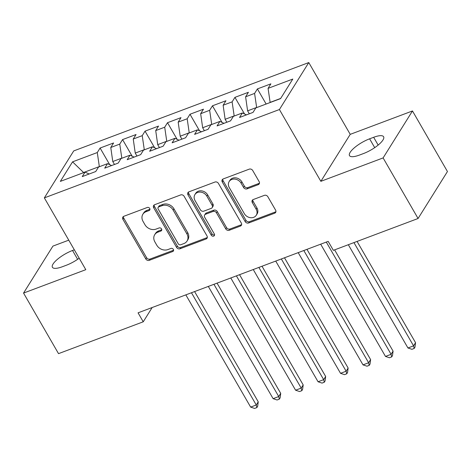 <?xml version="1.0" encoding="UTF-8"?>
<svg xmlns="http://www.w3.org/2000/svg" width="471" height="471" viewBox="0 0 471 471"><rect width="100%" height="100%" fill="white"/><g stroke="black" fill="none" stroke-linecap="round" stroke-linejoin="round"><path stroke-width="0.71" d="M149.719 208.435A1.866 1.554 -148 0 0 147.288 207.475L123.849 216.283A2.661 2.22 -148 0 0 122.866 217.078A2.661 2.22 -148 0 0 122.913 219.315L145.798 258.956A2.661 2.22 -148 0 0 149.278 260.328L172.716 251.52A1.866 1.554 -148 0 0 173.405 250.966A1.866 1.554 -148 0 0 173.369 249.395A1.866 1.554 -148 0 0 170.932 248.435L167.9 249.577A8.519 7.106 -148 0 1 156.772 245.179L154.865 241.876A8.519 7.106 -148 0 1 154.7 234.705A8.519 7.106 -148 0 1 157.856 232.179L160.894 231.037A1.866 1.554 -148 0 0 161.582 230.484A1.866 1.554 -148 0 0 161.547 228.918A1.866 1.554 -148 0 0 159.11 227.958L156.078 229.094A8.519 7.106 -148 0 1 144.95 224.702L143.043 221.399A8.519 7.106 -148 0 1 142.878 214.228A8.519 7.106 -148 0 1 146.034 211.697L149.066 210.561A1.866 1.554 -148 0 0 149.754 210.007A1.866 1.554 -148 0 0 149.719 208.435M258.214 184.673A2.661 2.22 -148 0 0 259.197 183.884A2.661 2.22 -148 0 0 259.15 181.641L252.727 170.526A2.661 2.22 -148 0 0 249.247 169.148L223.225 178.933A2.661 2.22 -148 0 0 222.235 179.722A2.661 2.22 -148 0 0 222.288 181.965L245.173 221.605A2.661 2.22 -148 0 0 248.647 222.977L274.675 213.192A2.661 2.22 -148 0 0 275.665 212.403A2.661 2.22 -148 0 0 275.612 210.16L267.858 196.731A2.661 2.22 -148 0 0 264.378 195.353L253.239 199.545A2.661 2.22 -148 0 0 252.256 200.334A2.661 2.22 -148 0 0 252.309 202.571L256.153 209.236A7.124 5.94 -148 0 1 256.289 215.229A7.124 5.94 -148 0 1 250.395 217.684A7.124 5.94 -148 0 1 244.349 213.669L229.283 187.576A7.124 5.94 -148 0 1 229.147 181.582A7.124 5.94 -148 0 1 235.041 179.127A7.124 5.94 -148 0 1 241.087 183.142L243.595 187.487A2.661 2.22 -148 0 0 247.075 188.859L258.214 184.673L259.009 183.407A2.661 2.22 -148 0 0 259.462 183.166M383.106 157.92L412.478 110.956L350.23 134.353L320.857 181.323L383.106 157.92L418.077 218.497L333.356 250.342L328.175 241.37L138.062 312.826L143.243 321.799L152.168 307.522M320.857 181.323L279.409 109.531L44.351 197.885L73.723 150.914L308.782 62.561L279.409 109.531M68.754 240.157L52.923 246.103L23.55 293.074L85.799 269.677L44.351 197.885M23.55 293.074L58.522 353.644L143.243 321.799M184.126 196.307A2.661 2.22 -148 0 0 180.652 194.935L154.623 204.72A2.661 2.22 -148 0 0 153.634 205.509A2.661 2.22 -148 0 0 153.687 207.752L176.572 247.387A2.661 2.22 -148 0 0 180.052 248.759L206.08 238.98A2.661 2.22 -148 0 0 207.063 238.185A2.661 2.22 -148 0 0 207.01 235.947L184.126 196.307M188.924 191.827L214.953 182.041A2.661 2.22 -148 0 1 218.426 183.413L241.311 223.054A2.661 2.22 -148 0 1 241.364 225.297A2.661 2.22 -148 0 1 240.375 226.086L229.236 230.272A2.661 2.22 -148 0 1 225.762 228.9L216.477 212.821A2.661 2.22 -148 0 0 213.004 211.45L205.615 214.228A2.661 2.22 -148 0 0 204.626 215.017A2.661 2.22 -148 0 0 204.679 217.261L214.34 233.993A1.866 1.554 -148 0 1 214.376 235.565A1.866 1.554 -148 0 1 212.833 236.207A1.866 1.554 -148 0 1 211.255 235.159L187.988 194.859A2.661 2.22 -148 0 1 187.935 192.615A2.661 2.22 -148 0 1 188.924 191.827M109.696 164.656L100.099 148.041L97.285 152.545L72.563 161.841L60.341 181.388L85.057 172.098L82.242 176.601L95.725 171.532L98.539 167.028L107.529 163.649L104.715 168.153L118.197 163.09L121.012 158.58L130.002 155.2L127.188 159.71L140.67 154.641L143.484 150.131L152.474 146.758L149.654 151.262L163.143 146.193L165.957 141.689L174.947 138.309L172.127 142.813L185.615 137.744L188.429 133.24L197.42 129.861L194.6 134.37L208.088 129.301L210.902 124.791L219.892 121.412L217.072 125.922L230.555 120.853L233.375 116.349L242.365 112.969L239.545 117.473L253.027 112.404L255.847 107.9L280.569 98.61L292.791 79.057L268.076 88.354L270.148 102.525M100.099 148.041L113.588 142.972L110.767 147.482L119.758 144.102L121.83 158.274M132.168 156.213L122.572 139.593L119.758 144.102M122.572 139.593L136.06 134.523L133.24 139.033L142.23 135.654L144.303 149.825M154.641 147.764L145.044 131.15L142.23 135.654M145.044 131.15L158.527 126.081L155.713 130.585L164.703 127.205L166.775 141.382M177.114 139.316L167.517 122.701L164.703 127.205M167.517 122.701L180.999 117.632L178.185 122.136L187.175 118.763L189.248 132.934M199.586 130.873L189.99 114.253L187.175 118.763M189.99 114.253L203.472 109.184L200.658 113.694L209.642 110.314L211.72 124.485M222.059 122.425L212.462 105.804L209.642 110.314M212.462 105.804L225.945 100.741L223.13 105.245L232.115 101.866L234.193 116.037M244.531 113.976L234.935 97.362L232.115 101.866M234.935 97.362L248.417 92.292L245.603 96.796L254.587 93.417L256.666 107.594M266.139 104.032L257.407 88.913L254.587 93.417M257.407 88.913L270.89 83.844L268.076 88.354M242.365 112.969L246.457 114.877M280.687 98.415L270.077 102.401M219.892 121.412L223.984 123.325M256.595 107.47L247.605 110.85L249.312 113.805M245.603 96.796L247.605 110.85M197.42 129.861L201.511 131.768M234.122 115.919L225.132 119.298L226.839 122.248M223.13 105.245L225.132 119.298M174.947 138.309L179.039 140.217M211.65 124.362L202.66 127.741L204.367 130.697M200.658 113.694L202.66 127.741M152.474 146.758L156.566 148.665M189.177 132.81L180.187 136.19L181.894 139.145M178.185 122.136L180.187 136.19M130.002 155.2L134.094 157.108M166.705 141.259L157.714 144.638L159.422 147.594M155.713 130.585L157.714 144.638M107.529 163.649L111.621 165.556M144.232 149.707L135.248 153.081L136.949 156.036M133.24 139.033L135.248 153.081M85.057 172.098L89.154 174.005M121.759 158.15L112.775 161.529L114.477 164.485M110.767 147.482L112.775 161.529M418.077 218.497L447.45 171.532L412.478 110.956M350.23 134.353L308.782 62.561M97.285 152.545L99.357 166.722M99.287 166.599L83.561 172.51L72.563 161.841M74.33 249.807L72.528 250.484A17.362 5.146 -30 0 0 52.416 267.287A17.362 5.146 -30 0 0 62.372 266.733L66.417 265.214A17.362 5.146 -30 0 0 79.181 258.214M363.5 153.546A17.362 5.146 -30 0 0 383.612 136.743A17.362 5.146 -30 0 0 373.656 137.296L369.611 138.815A17.362 5.146 -30 0 0 349.5 155.618A17.362 5.146 -30 0 0 359.455 155.065L363.5 153.546M149.961 209.248A1.866 1.554 -148 0 1 149.86 209.289L146.828 210.431A8.519 7.106 -148 0 0 143.673 212.957L142.878 214.228M154.7 234.705L155.495 233.439A8.519 7.106 -148 0 1 158.65 230.908L161.683 229.771A1.866 1.554 -148 0 0 161.783 229.73M123.396 216.525A2.661 2.22 -148 0 0 123.708 218.049L146.593 257.684A2.661 2.22 -148 0 0 150.072 259.056L173.511 250.248A1.866 1.554 -148 0 0 173.605 250.207M154.164 204.956A2.661 2.22 -148 0 0 154.482 206.481L177.367 246.121A2.661 2.22 -148 0 0 180.84 247.493L206.869 237.708A2.661 2.22 -148 0 0 207.328 237.472M158.827 206.893A1.866 1.554 -148 0 0 158.138 207.446A1.866 1.554 -148 0 0 158.174 209.012L178.262 243.807A1.866 1.554 -148 0 0 180.693 244.767L183.896 243.566A8.519 7.106 -148 0 0 187.052 241.034A8.519 7.106 -148 0 0 186.881 233.863L173.151 210.084A8.519 7.106 -148 0 0 162.024 205.686L158.827 206.893L159.622 205.621A1.866 1.554 -148 0 0 158.933 206.174L158.138 207.446M187.052 241.034L187.841 239.763A8.519 7.106 -148 0 0 187.676 232.597L186.881 233.863M159.622 205.621L162.819 204.42A8.519 7.106 -148 0 1 173.946 208.812L187.676 232.597M204.626 215.017L205.421 213.752A2.661 2.22 -148 0 1 206.41 212.957L213.799 210.184A2.661 2.22 -148 0 1 217.272 211.556L226.557 227.628A2.661 2.22 -148 0 0 230.031 229L241.17 224.814A2.661 2.22 -148 0 0 241.629 224.579M188.465 192.062A2.661 2.22 -148 0 0 188.783 193.587L212.05 233.887A1.866 1.554 -148 0 0 214.582 234.805M206.851 196.142A7.124 5.94 -148 0 0 200.805 192.127A7.124 5.94 -148 0 0 194.912 194.582A7.124 5.94 -148 0 0 195.047 200.581L200.358 209.772A2.661 2.22 -148 0 0 203.831 211.143L211.226 208.37A2.661 2.22 -148 0 0 212.209 207.576A2.661 2.22 -148 0 0 212.156 205.338L206.851 196.142L207.64 194.87A7.124 5.94 -148 0 0 201.6 190.861A7.124 5.94 -148 0 0 195.706 193.316L194.912 194.582M212.209 207.576L213.004 206.31A2.661 2.22 -148 0 0 212.951 204.067L212.156 205.338M207.64 194.87L212.951 204.067M229.147 181.582L229.942 180.311A7.124 5.94 -148 0 1 235.836 177.855A7.124 5.94 -148 0 1 241.882 181.871L244.39 186.222A2.661 2.22 -148 0 0 247.87 187.593L259.009 183.407M256.289 215.229L257.084 213.958A7.124 5.94 -148 0 0 256.948 207.964L256.153 209.236M252.786 199.781A2.661 2.22 -148 0 0 253.098 201.305L256.948 207.964M222.765 179.174A2.661 2.22 -148 0 0 223.083 180.693L245.968 220.334A2.661 2.22 -148 0 0 249.442 221.706L275.47 211.921A2.661 2.22 -148 0 0 275.929 211.685M185.839 294.87L250.643 407.103L256.259 404.995L258.243 401.822L194.594 291.578M258.243 401.822L257.649 406.32L256.854 407.592L256.259 404.995L191.462 292.756M256.854 407.592L254.605 408.439L250.643 407.103M208.312 286.421L273.115 398.66L278.732 396.547L280.716 393.373L217.066 283.13M280.716 393.373L280.121 397.877L279.327 399.143L278.732 396.547L213.934 284.307M279.327 399.143L277.078 399.991L273.115 398.66M230.784 277.972L295.588 390.212L301.204 388.098L303.189 384.925L239.539 274.681M303.189 384.925L302.594 389.429L301.799 390.7L301.204 388.098L236.407 275.865M301.799 390.7L299.55 391.542L295.588 390.212M253.257 269.53L318.06 381.763L323.677 379.655L325.661 376.482L262.011 266.239M325.661 376.482L325.067 380.98L324.272 382.252L323.677 379.655L258.873 267.416M324.272 382.252L322.023 383.094L318.06 381.763M275.729 261.081L340.533 373.32L346.15 371.207L348.134 368.034L284.484 257.79M348.134 368.034L347.539 372.537L346.744 373.803L346.15 371.207L281.346 258.968M346.744 373.803L344.495 374.651L340.533 373.32M298.202 252.633L363.006 364.872L368.622 362.758L370.606 359.585L306.957 249.342M370.606 359.585L370.012 364.089L369.217 365.361L368.622 362.758L303.819 250.519M369.217 365.361L366.968 366.202L363.006 364.872M320.674 244.184L385.478 356.423L391.095 354.316L393.079 351.142L334.61 249.871M393.079 351.142L392.478 355.64L391.689 356.912L391.095 354.316L326.291 242.076M391.689 356.912L389.44 357.754L385.478 356.423M348.328 244.714L407.951 347.981L413.567 345.867L415.552 342.694L357.083 241.423M415.552 342.694L414.951 347.198L414.162 348.463L413.567 345.867L353.945 242.6M414.162 348.463L411.913 349.311L407.951 347.981M146.828 210.431L146.034 211.697M161.683 229.771L160.894 231.037M158.65 230.908L157.856 232.179M173.511 250.248L172.716 251.52M150.072 259.056L149.278 260.328M146.593 257.684L145.798 258.956M123.708 218.049L122.913 219.315M149.86 209.289L149.066 210.561M206.869 237.708L206.08 238.98M180.84 247.493L180.052 248.759M177.367 246.121L176.572 247.387M154.482 206.481L153.687 207.752M173.946 208.812L173.151 210.084M162.819 204.42L162.024 205.686M241.17 224.814L240.375 226.086M230.031 229L229.236 230.272M226.557 227.628L225.762 228.9M217.272 211.556L216.477 212.821M213.799 210.184L213.004 211.45M206.41 212.957L205.615 214.228M212.05 233.887L211.255 235.159M188.783 193.587L187.988 194.859M247.87 187.593L247.075 188.859M244.39 186.222L243.595 187.487M241.882 181.871L241.087 183.142M253.098 201.305L252.309 202.571M275.47 211.921L274.675 213.192M249.442 221.706L248.647 222.977M245.968 220.334L245.173 221.605M223.083 180.693L222.288 181.965M77.627 259.315L72.528 250.484M378.154 145.08L373.656 137.296M374.71 147.647L369.611 138.815"/></g></svg>
